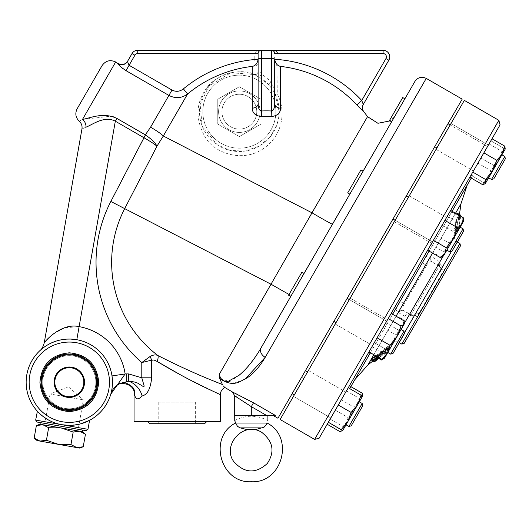 <?xml version="1.0" encoding="UTF-8"?>
<svg xmlns="http://www.w3.org/2000/svg" width="532" height="532" viewBox="0 0 532 532"><rect width="100%" height="100%" fill="white"/><g stroke="black" fill="none" stroke-linecap="round" stroke-linejoin="round"><path stroke-width="0.4" stroke-dasharray="2.66 2" d="M83.817 382.215A14.504 14.504 0 0 1 62.064 394.777A14.504 14.504 0 0 1 62.064 369.654A14.504 14.504 0 0 1 83.817 382.215A14.504 14.504 0 0 1 69.313 396.719A14.504 14.504 0 0 1 54.816 382.215A14.504 14.504 0 0 0 76.568 394.777A14.504 14.504 0 0 0 76.568 369.654A14.504 14.504 0 0 0 54.816 382.215A14.504 14.504 0 0 1 69.313 367.712A14.504 14.504 0 0 1 83.817 382.215M69.313 410.431A28.216 28.216 0 0 0 93.752 368.111A28.216 28.216 0 0 0 44.881 368.111A28.216 28.216 0 0 0 69.313 410.431A28.216 28.216 0 0 0 93.752 368.111A28.216 28.216 0 0 0 44.881 368.111A28.216 28.216 0 0 0 69.313 410.431A28.216 28.216 0 0 1 44.881 368.111A28.216 28.216 0 0 1 93.752 368.111A28.216 28.216 0 0 1 69.313 410.431M69.313 408.776A26.553 26.553 0 0 0 92.315 368.935A26.553 26.553 0 0 0 46.317 368.935A26.553 26.553 0 0 0 69.313 408.776A26.553 26.553 0 0 0 92.315 368.935A26.553 26.553 0 0 0 46.317 368.935A26.553 26.553 0 0 0 69.313 408.776A26.553 26.553 0 0 0 92.315 368.935A26.553 26.553 0 0 0 46.317 368.935A26.553 26.553 0 0 0 69.313 408.776A26.553 26.553 0 0 0 92.315 368.935A26.553 26.553 0 0 0 46.317 368.935A26.553 26.553 0 0 0 69.313 408.776M69.313 411.263A29.047 29.047 0 0 1 44.163 367.692A29.047 29.047 0 0 1 94.47 367.692A29.047 29.047 0 0 1 69.313 411.263A29.047 29.047 0 0 1 44.163 367.692A29.047 29.047 0 0 1 94.47 367.692A29.047 29.047 0 0 1 69.313 411.263M45.765 418.378L50.075 420.845L55.907 423.233L61.818 424.716L69.313 425.367A43.152 43.152 0 0 0 106.686 360.636A43.152 43.152 0 0 0 31.94 360.636A43.152 43.152 0 0 0 69.313 425.374L79.847 424.064M37.386 411.249L38.065 411.974M40.06 413.943L43.039 416.45M43.478 416.782L45.04 417.893M81.004 423.758L82.566 423.286M53.114 334.056L64.844 327.732L79.115 326.641A56.432 56.432 0 0 1 125.14 373.969L112.006 375.911L112.225 377.614M112.259 377.979L112.352 379.037M112.418 380.121L112.465 381.624M112.445 383.652L112.319 385.82M112.139 387.569L112.026 388.413M111.826 389.623L111.713 390.242M111.58 390.914L111.088 393.042M71.946 339.143L70.271 339.07M67.817 339.09L65.642 339.217M64.911 339.29L62.61 339.589M61.027 339.862L58.859 340.347M56.611 340.972L54.53 341.677M51.305 343L50.068 343.592M47.734 344.849L47.042 345.255M44.967 346.585L43.119 347.921M41.942 348.852L41.07 349.591M43.205 347.855L43.937 347.31M46.005 345.9L46.976 345.295M49.516 343.872L51.345 342.98M52.881 342.315L54.663 341.624M56.246 341.092L59.724 340.141M61.639 339.748L64.492 339.33M65.961 339.19L67.039 339.123M68.655 339.064L70.789 339.09M111.115 392.955L111.221 392.516M111.341 392.018L111.421 391.672M111.58 390.94L111.693 390.362M111.906 389.185L112.166 387.336M112.285 386.225L112.432 383.998M112.471 382.242L112.451 380.998M69.313 422.375A40.159 40.159 0 0 1 34.54 362.139A40.159 40.159 0 0 1 104.092 362.139A40.159 40.159 0 0 1 69.313 422.375M69.313 409.6A27.385 27.385 0 0 0 93.034 368.523A27.385 27.385 0 0 0 45.599 368.523A27.385 27.385 0 0 0 69.313 409.6M84.522 382.215A15.202 15.202 0 0 0 61.712 369.048A15.202 15.202 0 0 0 61.712 395.382A15.202 15.202 0 0 0 84.522 382.215M83.91 382.215A14.597 14.597 0 0 1 62.018 394.857A14.597 14.597 0 0 1 62.018 369.574A14.597 14.597 0 0 1 83.91 382.215M35.671 420.1L87.973 429.324M86.051 430.674L37.014 422.029M82.786 430.095L40.286 422.601L82.786 430.095M124.747 382.335L124.694 382.342A16.598 16.598 0 0 0 121.356 383.107L125.698 382.249L121.449 383.073M120.458 383.446L119.72 383.765A16.598 16.598 0 0 1 120.458 383.446A16.598 16.598 0 0 0 119.72 383.765M118.45 384.423A16.598 16.598 0 0 0 117.545 384.982A16.598 16.598 0 0 1 118.45 384.423L117.944 384.722M117.545 384.982L118.683 384.29M118.849 384.197L121.23 383.146M125.698 382.249L134.323 390.668L125.698 382.249M134.443 393.673L134.443 393.673C135.321 399.672 137.881 400.443 142.111 395.981A16.598 12.422 -126.2 0 0 128.611 381.271L128.611 373.916L141.798 377.8L141.798 362.551L149.964 356.586C153.103 354.804 155.763 354.458 157.931 355.562C179.237 366.827 209.681 379.609 222.429 384.543M134.337 390.767L134.35 390.801C134.051 387.635 130.692 384.836 124.275 382.395L124.275 382.395M157.113 361.434L151.633 360.157L151.633 377.8L141.798 377.8L144.092 385.733C144.278 386.957 143.387 386.817 141.406 385.314C138.347 383.958 138.114 381.909 128.611 381.271L126.716 381.69L126.716 373.916A24.898 24.898 0 0 0 125.14 373.969L110.769 394.205M44.442 342.674L45.14 341.823M46.018 340.793L47.162 339.522M48.991 337.647L50.972 335.818M76.808 339.715A43.152 43.152 0 0 1 112.006 375.911A43.152 43.152 0 0 0 76.808 339.715L115.338 121.21C104.119 115.225 91.823 125.173 85.998 127.141C80.631 129.569 80.631 129.569 85.998 127.141A8.299 7.062 -110.9 0 0 82.52 119.387C78.171 121.861 78.171 121.861 82.52 119.387L111.255 116.162M113.921 116.993L145.469 134.929C151.673 139.271 155.497 143.035 156.947 146.22C154.752 144.258 150.376 141.406 143.813 137.648L145.469 134.929M149.964 356.586A7.854 4.356 -115.1 0 1 151.633 360.157L141.798 362.551A132.614 132.614 0 0 1 110.836 201.462L143.813 137.648L115.338 121.21L116.934 118.443M143.74 137.608L150.569 127.181A16.598 1.982 30 0 1 163.324 135.999L156.947 146.22L124.701 208.624A117.013 117.013 0 0 0 157.931 355.562A7.854 3.318 -62.6 0 1 157.126 361.447M142.111 395.981L142.097 395.988C147.43 394.704 150.603 388.646 151.633 377.8M244.893 379.303L234.466 383.027L219.729 378.571L219.364 374.182L311.998 212.82L163.324 135.999L187.597 93.958C181.831 98.28 175.607 98.766 168.91 95.421L125.991 70.643L129.09 65.283L172.002 90.061L150.569 127.181M426.252 78.397L265.202 357.344A8.299 6.211 30 0 1 261.119 347.815L291.283 295.573L290.771 296.457L291.283 295.573L271.234 284.341L110.836 201.462M220.354 394.671L181.784 375.565M134.044 421.657L220.354 421.657M206.642 421.657L147.756 421.657L206.642 421.657M149.818 423.711L204.587 423.711M195.623 423.711L158.775 423.711L195.623 423.711L195.623 402.132L158.775 402.132L195.623 402.132M219.364 374.182L220.847 378.358L222.276 380.014L224.118 381.032L228.78 381.065L233.96 378.87L243.204 371.582L247.287 367.286L255.353 356.932L259.323 350.841M223.546 386.126L222.529 384.742M462.188 99.145L277.95 418.252M273.042 415.412L266.499 415.412L251.303 406.641L236.614 396.952M250.446 401.068L232.544 392.024C235.117 392.962 242.107 396.559 253.511 402.81L251.303 406.641L251.303 415.412L266.499 415.412M234.705 415.412L251.303 415.412M236.361 415.412L266.239 415.412L236.361 415.412M236.022 396.606L234.705 395.848M299.323 281.647L304.051 273.455L301.897 272.211L290.558 291.842L288.617 295.207L290.771 296.457L304.051 273.455M349.843 194.14L363.123 171.144L349.843 194.14L363.123 171.144L349.843 194.14L363.123 171.144L360.969 169.894L347.689 192.897L360.969 169.894L347.689 192.897L349.843 194.14M404.892 98.792L393.56 118.423M332.453 224.265A16.598 0.352 -150 0 1 311.998 212.82L367.526 116.654M124.515 69.732L122.845 68.555M122.234 68.083L121.256 67.265M118.53 64.292L118.536 63.641M172.002 90.061C176.039 92.029 179.836 91.637 183.394 88.877L187.597 93.958A123.677 123.677 0 0 1 255.094 66.114L254.795 59.518L258.106 59.518L258.113 71.381C258.399 70.922 259.503 71.707 261.431 73.742L271.393 81.915C273.229 86.423 274.332 89.968 274.712 92.555L274.712 59.518L278.03 59.518L277.731 95.068C285.518 109.552 283.988 134.37 263.606 148.495C242.825 163.164 214.303 153.156 205.286 137.316C195.583 120.299 195.59 104.531 205.305 90.028C209.196 83.165 216.79 77.619 228.088 73.389C239.008 70.823 248.005 71.175 255.094 74.44L255.094 66.114A3.318 3.298 -0 0 0 258.113 62.829M183.394 88.877A130.267 130.267 0 0 1 254.795 59.518L254.795 53.579L137.761 53.579A3.318 3.318 0 0 0 134.889 55.235L129.09 65.283L127.461 61.473A6.637 6.59 -150 0 1 118.41 63.86M134.889 55.235L132.016 53.579A6.637 6.637 0 0 1 137.761 50.261L261.431 50.261C259.423 50.46 258.313 51.564 258.113 53.579L258.113 103.88M274.712 103.88L274.712 92.555A3.318 3.318 0 0 0 275.057 94.024C274.352 92.176 272.311 89.163 268.926 84.994L259.736 77.453L253.604 74.48A3.318 2.461 111 0 0 255.094 74.44A3.318 3.072 0 0 0 258.113 71.381L258.113 53.579L254.795 53.579C255.194 51.564 257.408 50.46 261.431 50.261L383.087 50.261A6.637 6.637 0 0 1 388.832 60.216L385.959 58.56A3.318 3.318 0 0 0 383.087 53.579L278.03 53.579L278.03 59.518A130.267 130.267 0 0 1 361.747 100.488L362.325 102.257M274.712 53.579A3.318 3.318 0 0 0 271.393 50.261C275.416 50.46 277.631 51.564 278.03 53.579L274.712 53.579C274.512 51.564 273.408 50.46 271.393 50.261L271.393 58.613L261.431 58.613A3.318 0.858 0 0 1 258.113 57.755M260.028 50.573L261.431 50.261A3.318 3.318 0 0 0 258.113 53.579C258.313 51.564 259.423 50.46 261.431 50.261L261.431 73.742A3.318 0.452 -59.2 0 0 259.736 77.453M362.412 102.51L363.283 104.472A6.637 6.637 30 0 0 363.835 111.92L359.732 107.963M385.959 58.56L361.747 100.488L356.919 104.984A123.677 123.677 0 0 0 277.731 66.114A3.318 3.298 -0 0 1 274.712 62.829M274.712 92.555A3.318 2.52 0 0 0 277.731 95.068A3.318 2.328 -26.3 0 1 275.057 94.024L275.057 94.024A3.318 3.318 153.7 0 1 274.712 92.555M253.604 74.48A3.318 3.318 0 0 0 258.113 71.381A3.318 3.318 0 0 1 253.604 74.48L230.861 72.751L208.95 85.918L200.152 104.531L202.12 125.871L217.196 144.777L229.851 150.357L244.733 151.141L259.264 146.167L270.562 136.411L277.145 124.229L279.174 111.673A39.834 39.834 0 0 0 219.423 77.173A39.834 39.834 0 0 0 219.423 146.167A39.834 39.834 0 0 0 279.174 111.673L275.057 94.024M275.855 111.673A36.515 36.515 0 0 1 221.086 143.294A36.515 36.515 0 0 1 221.086 80.046A36.515 36.515 0 0 1 275.855 111.673A36.515 36.515 0 0 1 221.086 143.294A36.515 36.515 0 0 1 221.086 80.046A36.515 36.515 0 0 1 275.855 111.673M256.77 111.673A17.43 17.43 0 0 0 230.629 96.578A17.43 17.43 0 0 0 230.629 126.762A17.43 17.43 0 0 0 256.77 111.673A17.43 17.43 0 0 0 230.629 96.578A17.43 17.43 0 0 0 230.629 126.762A17.43 17.43 0 0 0 256.77 111.673M239.34 90.925A20.748 20.748 0 0 0 221.372 122.047A20.748 20.748 0 0 0 257.308 122.047A20.748 20.748 0 0 0 239.34 90.925A20.748 20.748 0 0 1 257.308 122.047A20.748 20.748 0 0 1 221.372 122.047A20.748 20.748 0 0 1 239.34 90.925M260.919 99.211L260.919 124.129L239.34 136.584L217.768 124.129L217.768 99.211L239.34 86.756L260.919 99.211L239.34 86.756L217.768 99.211L217.768 124.129L239.34 136.584L260.919 124.129L260.919 99.211M274.712 57.755A3.318 0.858 0 0 1 271.393 58.613L271.393 81.915A3.318 0.645 138 0 0 268.926 84.994M303.459 374.069L292.128 393.7L303.459 374.069M298.765 382.202L305.401 370.698L298.765 382.202M335.838 317.983L347.177 298.352L335.838 317.983M392.968 219.038L406.242 196.042L392.968 219.038L406.242 196.042L392.968 219.038L432.496 241.861L445.776 218.858L432.496 241.861L445.776 218.858L432.496 241.861L395.123 220.281M436.679 143.321L448.017 123.69L436.679 143.321M441.374 135.188L434.737 146.692L441.374 135.188M347.177 298.352L333.897 321.355L347.177 298.352L386.704 321.175L373.424 344.171L386.704 321.175L373.424 344.171L386.704 321.175L349.331 299.596M438.534 140.109L301.604 377.281L438.534 140.109L440.696 141.352L303.759 378.525L440.696 141.352M464.343 100.388L280.111 419.495M337.408 320.244L350.162 298.159L337.408 320.244M401.76 208.783L394.292 221.718L401.76 208.783M448.815 127.288L436.06 149.372L448.815 127.288M451.003 123.497L436.06 149.372L451.003 123.497L488.376 145.076L451.003 123.497M407.047 199.633L394.292 221.718L407.047 199.633M342.688 311.1L350.162 298.159L342.688 311.1M295.639 392.589L308.387 370.505L295.639 392.589M293.451 396.38L308.387 370.505L293.451 396.38L330.824 417.959L293.451 396.38M314.605 439.412L498.843 120.305M500.06 124.84L319.14 438.195M341.271 399.864L327.187 424.263L341.271 399.864L354.106 407.273L359.712 401.121L361.807 395.595M348.254 387.775L328.337 422.268L348.254 387.775L361.088 395.183L357.65 404.692L351.127 412.433L347.689 421.942L341.172 429.676L342.708 430.568L362.625 396.074L361.088 395.183M391.173 313.434L368.955 351.911L391.173 313.434M444.885 220.401L427.635 250.279L450.637 210.446L444.885 220.401L457.719 227.809L453.51 238.662L446.222 247.726L444.885 253.598L440.469 257.688M477.929 163.171L492.014 138.772L477.929 163.171L490.763 170.579L488.236 178.506L482.63 184.664M470.946 175.261L490.863 140.767L470.946 175.261L483.781 182.669L490.298 174.935L493.736 165.425L500.26 157.685L503.698 148.175L500.26 157.685L493.736 165.425L490.298 174.935L483.781 182.669L485.317 183.56L470.946 175.261M428.027 249.601L450.245 211.124L428.027 249.601L440.862 257.009L446.468 250.858L448.995 242.925L456.084 234.193L460.1 223.686L463.126 221.997L463.465 220.6L463.073 218.532L460.552 226.459L454.946 232.617L450.93 243.124L443.834 251.855L443.888 255.32L442.85 256.311L440.862 257.009M374.315 342.635L391.565 312.756L368.563 352.59L374.315 342.635L387.15 350.043L394.438 340.972L398.648 330.126L403.063 326.036L398.648 330.126L394.438 340.972L387.15 350.043L385.813 355.908L387.15 350.043L374.315 342.635M471.844 173.711L347.356 389.324L471.844 173.711L472.449 175.979L471.232 178.08M452.074 211.27L429.071 251.111M392.609 314.266L370.392 352.743M349.69 388.599L472.449 175.979M368.031 364.779L398.222 312.49C395.635 311.147 395.695 308.394 398.402 304.231L467.229 185.023L398.402 304.231A4.981 3.791 30 0 1 404.606 303.44C402.245 307.064 402.152 309.604 404.34 311.06L412.273 315.343L413.976 315.104L415.545 313.707L440.443 270.589L440.862 268.527L440.223 266.938A4.981 1.15 -36.8 0 0 442.93 266.173L444.626 269.977L459.921 243.49M432.543 262.203A4.981 4.628 116.1 0 1 430.721 256.191L437.271 259.962L439.711 262.13A4.981 4.808 143.2 0 0 440.223 266.938L432.543 262.203C430.189 261.046 428.034 262.389 426.079 266.253A4.981 3.791 30 0 1 423.665 260.481C425.913 256.058 428.267 254.629 430.721 256.191L460.925 203.882M455.512 213.259L432.509 253.092M396.047 316.254L373.836 354.731M458.704 214.037A236.6 236.6 0 0 1 457.773 219.251L458.458 219.65A234.12 202.758 30 0 0 459.375 214.429L458.704 214.037M459.954 215.826A224.763 112.385 -150 0 1 457.174 222.742A234.12 117.06 30 0 1 456.689 232.045A238.27 238.27 0 0 0 457.879 226.978L458.551 227.37A236.328 204.667 30 0 1 457.347 232.418L455.272 231.221A230.841 199.919 -150 0 0 457.746 223.068A238.668 206.695 30 0 0 458.784 214.09L457.234 213.192A237.006 205.252 -150 0 1 456.217 222.19A229.126 198.429 30 0 1 453.756 230.349L455.851 231.56A234.652 203.217 -150 0 0 457.048 226.499L456.37 226.107A236.6 236.6 0 0 1 455.186 231.174A232.431 116.215 -150 0 0 455.645 221.857A223.001 111.501 30 0 0 458.418 214.935M385.414 350.349L389.324 346.472L385.308 350.289A237.232 237.232 0 0 1 375.06 359.127C372.274 361.441 372.307 361.461 375.16 359.186A237.339 237.339 0 0 0 384.117 351.519L385.414 350.349L386.924 351.22L385.627 352.39A239.001 239.001 0 0 1 379.323 357.896M376.696 360.078C373.85 362.352 373.816 362.339 376.596 360.018L375.06 359.127C372.274 361.441 372.307 361.461 375.16 359.186L376.536 359.984M373.657 357.438L371.09 359.865L372.5 360.716L376.915 357.132L376.563 356.932A236.494 236.494 0 0 0 386.684 348.014C389.131 345.494 388.978 345.401 386.219 347.748A235.975 235.975 0 0 1 376.091 356.659L375.206 356.42L374.023 357.165M377.082 357.231L377.634 357.551A237.644 237.644 0 0 0 387.728 348.62C390.481 346.272 390.634 346.359 388.187 348.886L386.684 348.014C389.131 345.494 388.978 345.401 386.219 347.748L387.728 348.62C390.481 346.272 390.634 346.359 388.187 348.886A238.156 238.156 0 0 1 378.099 357.817L378.445 358.016L374.049 361.614L372.673 360.816L373.783 359.752A231.832 207.739 -150 0 0 383.446 350.947L383.319 350.874A237.006 212.374 -150 0 1 372.633 359.087L371.11 359.918L372.673 360.816L377.082 357.231L375.539 356.34M375.811 355.868A237.232 212.581 30 0 0 385.939 347.928L388.613 346.066L386.711 348.374A232.936 208.73 30 0 1 375.964 358.289C372.799 360.862 372.074 361.354 373.783 359.752L372.633 359.087M378.026 357.145A238.668 213.864 30 0 0 384.836 351.752L384.962 351.818A233.535 209.262 30 0 1 378.804 357.597M404.4 323.296L392.902 343.207L407.858 317.305L404.759 316.274L398.222 312.49A4.981 4.628 -56.2 0 1 404.34 311.06M451.488 251.35L442.93 266.173A4.981 2.567 30 0 1 439.711 262.13L443.183 256.118M376.596 360.018A238.895 238.895 0 0 0 386.817 351.16L390.96 347.416L389.464 346.551A237.352 237.352 0 0 0 392.902 343.207L392.902 343.207C394.737 341.597 396.739 341.338 398.907 342.422L404.42 332.872M401.826 344.111L417.108 317.637L412.972 318.063A4.981 2.567 -150 0 0 407.858 317.305A4.981 4.808 96.8 0 1 412.273 315.343A4.981 1.15 -83.2 0 1 412.972 318.063L398.907 342.422L399.239 342.615M460.526 245.757L404.094 343.499M440.862 268.527A4.981 1.968 173.1 0 0 444.626 269.977L442.012 273.541L418.884 313.587L417.108 317.637A4.981 1.968 66.9 0 0 413.976 315.104M437.271 259.962A4.981 4.788 120 0 0 439.226 266.053A3.318 3.318 0 0 1 440.443 270.589L415.545 313.707A3.318 3.318 0 0 1 411.01 314.924L404.633 311.24A4.981 4.635 -60 0 0 398.508 312.67M404.759 316.274A4.981 4.788 120 0 1 411.01 314.924A3.318 3.318 0 0 0 415.545 313.707L415.206 314.193L415.545 313.707A4.981 1.968 30 0 1 418.884 313.587M411.01 314.924L439.226 266.053L432.849 262.369A4.981 4.635 120 0 1 431.026 256.351M442.012 273.541A4.981 1.962 -150 0 1 440.443 270.589A3.318 3.318 0 0 0 439.226 266.053M379.117 357.777A234.625 210.246 -150 0 0 388.22 349.245L390.116 346.931L387.449 348.799A238.895 214.064 -150 0 1 377.354 356.766M374.049 361.614L372.5 360.716M378.445 358.016L376.915 357.132M378.099 357.817L376.563 356.932M377.634 357.551L376.091 356.659M390.821 347.336L386.924 351.22A239.008 239.008 0 0 0 390.967 347.423L389.324 346.472M386.777 351.133L385.268 350.269M457.347 232.418L455.851 231.56M455.272 231.221L453.756 230.349M460.752 216.285A235.802 204.215 -150 0 1 459.981 220.527A239.008 239.008 0 0 1 458.551 227.37L457.048 226.499A237.352 237.352 0 0 1 454.674 236.208C454.195 238.602 454.973 240.471 457.001 241.801L457.334 241.994M457.879 226.978L456.37 226.107M456.689 232.045L455.186 231.174M457.174 222.742L455.645 221.857M457.746 223.068L456.217 222.19M458.784 214.09L460.912 215.314M460.24 214.928L459.375 214.429A237.352 237.352 0 0 1 458.458 219.65L457.773 219.251M459.302 220.135A238.27 238.27 0 0 0 460.074 215.892M330.824 417.959L345.76 392.084L330.824 417.959M380.061 332.673L372.593 345.614L380.061 332.673M444.413 221.212L431.665 243.297L444.413 221.212M488.376 145.076L473.433 170.952L488.376 145.076M439.133 230.363L446.601 217.422L439.133 230.363M374.781 341.823L387.535 319.739L374.781 341.823M385.813 322.718L398.648 330.126L385.813 322.718M391.565 312.756L404.4 320.164L403.063 326.036L404.4 320.164L404.4 323.722L401.48 328.776L395.875 334.927L391.858 345.434L384.769 354.166L384.816 357.637L383.778 358.628L384.476 358.222L385.813 355.908L381.397 360.004M382.934 359.007L385.813 355.908L384.476 358.222L401.48 328.776L404.007 320.843M368.563 352.59L378.684 358.435M394.438 340.972L403.063 326.036L394.438 340.972M403.954 331.137L390.674 354.132L392.942 353.527L404.559 333.398L392.942 353.527L404.559 333.398L403.954 331.137L390.674 354.132L403.954 331.137L401.075 329.474L387.801 352.47L397.018 336.51M450.245 211.124L463.073 218.532M447.266 216.278L460.1 223.686M436.16 235.516L448.995 242.925M490.863 140.767L505.24 149.06L490.863 140.767M480.901 158.011L493.736 165.425L480.901 158.011L474.265 169.515L480.901 158.011M476.207 166.144L487.545 146.513L476.207 166.144M433.387 240.318L446.222 247.726M371.935 346.758L384.769 354.166M383.04 327.519L395.875 334.927M328.337 422.268L341.172 429.676M338.292 405.018L331.655 416.523L338.292 405.018L351.127 412.433M346.425 390.94L359.26 398.348L355.243 408.855L348.154 417.587L345.627 425.52L340.021 431.671M335.32 410.179L348.154 417.587M362.625 395.263L362.285 396.659L359.26 398.348M349.404 385.78L350.841 386.611M342.987 396.892L331.655 416.523L342.987 396.892M431.006 244.441L443.834 251.855M442.112 225.202L454.946 232.617M489.034 143.933L501.869 151.341L497.859 161.848L490.763 170.579M505.24 148.248L504.895 149.652L501.869 151.341M463.465 217.854L462.135 223.719L457.719 227.809M330.166 419.103L342.994 426.518L350.089 417.786L354.106 407.273M342.621 430.521L343.047 429.982L342.994 426.518M460.552 226.459L443.548 255.905L460.552 226.459M458.205 230.529L446.867 250.16L458.205 230.529M505.24 149.06L485.317 183.56M495.279 166.31L488.642 177.814L495.279 166.31M492.699 170.779L490.584 174.443M442.85 256.311L443.548 255.905L463.465 221.412M446.867 250.16L460.147 227.157L446.867 250.16L449.746 251.816L463.026 228.82L449.746 251.816L463.026 228.82L460.147 227.157M352.669 413.317L346.026 424.822L352.669 413.317M347.689 421.942L357.65 404.692M342.708 430.568L362.625 396.074M359.712 401.121L343.047 429.982M359.306 401.82L346.026 424.822L348.906 426.478L362.179 403.482L348.906 426.478L362.179 403.482L362.791 405.75L351.173 425.873L362.791 405.75L351.173 425.873L348.906 426.478M461.929 234.033L452.014 251.21L461.929 234.033M498.152 167.972L504.795 156.475L498.152 167.972M499.588 168.804L505.4 158.742L499.588 168.804M396.094 109.047L389.457 120.551L396.094 109.047M491.515 179.47L504.795 156.475L505.4 158.742L493.782 178.865L491.515 179.47L488.642 177.814M389.457 120.551L402.737 97.549M463.026 228.82L463.631 231.088L452.014 251.21L449.746 251.816M236.361 415.578L266.239 415.578L236.361 415.578M267.895 415.578L234.705 415.578M262.369 427.888L265.069 426.391L267.051 423.02L235.55 423.013L236.228 424.689L238.562 427.196L246.775 429.524L255.826 429.524L251.303 429.524L255.826 429.524L262.369 427.888L240.231 427.888M235.536 422.98L235.078 421.51M234.958 421.178L234.752 420.679M82.493 431.731L39.993 424.237M36.376 425.553L42.839 424.742L48.645 427.721L61.246 427.987L73.177 432.044L79.647 431.226L85.446 434.212M37.114 440.582L39.96 441.088L34.161 438.109M46.43 440.27L39.96 441.088L58.36 444.333L46.43 440.27L48.645 427.721M70.969 444.592L58.36 444.333L76.768 447.572L70.969 444.592L73.177 432.044M83.231 446.76L76.768 447.572L79.614 448.077M78.184 429.284L44.881 423.412L78.184 429.284L83.371 399.864L50.068 393.993L83.371 399.864L68.488 386.924L50.068 393.993L44.881 423.412M124.694 382.342A16.598 16.598 0 0 0 121.356 383.107M126.716 373.916L128.611 373.916M115.663 61.985L82.52 119.387M253.511 402.81L275.337 415.412M289.042 294.475L291.283 295.573M137.761 53.579L137.761 50.261M383.087 50.261L383.087 53.579M426.079 266.253L404.606 303.44M387.449 348.799L385.939 347.928M388.22 349.245L386.711 348.374M377.501 359.18L375.964 358.289M386.817 351.16L385.308 350.289M385.627 352.39L384.117 351.519M69.313 411.622C87.175 409.879 96.977 400.077 98.719 382.215C96.977 364.36 87.175 354.558 69.313 352.816C51.458 354.558 41.656 364.36 39.913 382.215C41.656 400.077 51.458 409.879 69.313 411.622M391.612 121.795L390.049 120.89L395.382 115.271M158.775 423.711L158.775 402.132M303.759 378.525L301.604 377.281M349.624 388.719L347.356 389.324M372.905 360.949L372.952 360.975A237.352 237.352 0 0 0 385.421 350.349M390.116 346.931L388.613 346.066M385.261 351.459L383.745 350.588M389.983 346.857L388.48 345.986M308.387 370.505L345.76 392.084L308.387 370.505M350.162 298.159L387.535 319.739L350.162 298.159M335.22 324.035L372.593 345.614L335.22 324.035M409.228 195.849L446.601 217.422L409.228 195.849M394.292 221.718L431.665 243.297L394.292 221.718M436.06 149.372L473.433 170.952L436.06 149.372M336.051 322.598L333.897 321.355M390.674 354.132L387.801 352.47M408.403 197.286L406.242 196.042M487.545 146.513L450.172 124.934L487.545 146.513M436.892 147.936L434.737 146.692M305.401 370.698L307.562 371.948M292.128 393.7L294.282 394.944M234.705 420.566C245.771 414.82 256.83 414.82 267.895 420.566"/><path stroke-width="0.8" d="M54.816 382.215A14.504 14.504 0 0 0 69.313 396.719A14.504 14.504 0 0 0 83.817 382.215A14.504 14.504 0 0 0 69.313 367.712A14.504 14.504 0 0 0 54.816 382.215M83.91 382.215A14.597 14.597 0 0 1 62.018 394.857A14.597 14.597 0 0 1 62.018 369.574A14.597 14.597 0 0 1 83.91 382.215M84.522 382.215A15.202 15.202 0 0 1 61.712 395.382A15.202 15.202 0 0 1 61.712 369.048A15.202 15.202 0 0 1 84.522 382.215M69.313 409.6A27.385 27.385 0 0 0 93.034 368.523A27.385 27.385 0 0 0 45.599 368.523A27.385 27.385 0 0 0 69.313 409.6M69.313 410.431A28.216 28.216 0 0 1 44.881 368.111A28.216 28.216 0 0 1 93.752 368.111A28.216 28.216 0 0 1 69.313 410.431M69.313 422.375A40.159 40.159 0 0 1 34.54 362.139A40.159 40.159 0 0 1 104.092 362.139A40.159 40.159 0 0 1 69.313 422.375M82.566 423.286L89.562 420.327L80.126 423.997L74.234 425.088L69.313 425.367A43.152 43.152 0 0 1 31.94 360.636A43.152 43.152 0 0 1 106.686 360.636A43.152 43.152 0 0 1 69.313 425.374L61.818 424.716C47.581 422.594 37.433 411.602 37.26 411.11C36.808 410.857 47.109 422.541 61.818 424.716L35.671 420.1L37.386 411.249M38.065 411.974L40.06 413.943M43.039 416.45L43.478 416.782M45.04 417.893L45.765 418.378M79.847 424.064L81.004 423.758M112.225 377.614L112.259 377.979M112.352 379.037L112.418 380.121M112.465 381.624L112.445 383.652M112.319 385.82L112.139 387.569M112.026 388.413L111.826 389.623M111.713 390.242L111.58 390.914M70.789 339.09L76.808 339.715L71.946 339.143M70.271 339.07L67.817 339.09M65.642 339.217L64.911 339.29M62.61 339.589L61.027 339.862M58.859 340.347L56.611 340.972M54.53 341.677L51.305 343M50.068 343.592L47.734 344.849M47.042 345.255L44.967 346.585M43.119 347.921L41.942 348.852M41.07 349.591L40.339 350.236M40.139 350.422L40.126 350.435C41.696 349.325 43.059 346.837 44.216 342.96L81.955 128.924C82.394 125.885 81.489 123.324 79.241 121.23C75.584 117.565 74.886 113.402 77.16 108.747L102.058 65.629L77.16 108.747M40.898 349.737L41.742 349.019M41.962 348.839L43.205 347.855M43.937 347.31L46.005 345.9M46.976 345.295L49.516 343.872M51.345 342.98L52.881 342.315M54.663 341.624L56.246 341.092M59.724 340.141L61.639 339.748M64.492 339.33L65.961 339.19M67.039 339.123L68.655 339.064M110.989 393.427L111.115 392.955M111.221 392.516L111.341 392.018M111.421 391.672L111.58 390.94M111.693 390.362L111.906 389.185M112.166 387.336L112.285 386.225M112.432 383.998L112.471 382.242M112.451 380.998L112.006 375.911L125.14 373.969A56.432 56.432 0 0 0 79.115 326.641C61.725 322.558 45.16 340.852 44.223 342.954C44.302 341.97 61.286 322.352 79.115 326.641L115.324 121.196M89.562 420.327L87.973 429.324L61.818 424.716M35.671 420.1L37.014 422.029L86.051 430.674L87.973 429.324M117.306 385.141L117.545 384.982A16.598 16.598 0 0 0 110.769 394.205A16.598 16.598 0 0 1 124.694 382.342L126.716 381.69L124.694 382.342A16.598 16.598 0 0 0 110.769 394.205L125.14 373.969A24.898 24.898 0 0 1 126.716 373.916L126.716 381.69L128.611 381.271A16.598 12.422 -126.2 0 1 142.111 395.981C147.43 394.704 150.603 388.646 151.633 377.8L151.633 360.157L153.981 359.991L157.113 361.434M121.449 383.073L120.458 383.446A16.598 16.598 0 0 1 121.356 383.107A16.598 16.598 0 0 0 120.458 383.446M119.72 383.765L118.45 384.423A16.598 16.598 0 0 1 119.72 383.765A16.598 16.598 0 0 0 118.45 384.423M117.944 384.722L117.253 385.181M124.275 382.395C130.692 384.836 134.051 387.635 134.35 390.801L134.443 393.673L134.337 390.767M45.14 341.823L46.018 340.793M47.162 339.522L48.991 337.647M50.972 335.818L53.114 334.056M82.52 119.387A8.299 7.062 69.1 0 1 85.998 127.141C80.631 129.569 80.631 129.569 85.998 127.141C91.79 125.193 104.132 115.218 115.338 121.21L116.934 118.443C102.743 111.654 89.21 118.523 82.52 119.387C78.171 121.861 78.171 121.861 82.52 119.387L115.663 61.985L118.41 63.86C118.41 64.964 120.937 67.225 125.991 70.643L124.515 69.732M222.529 384.742L222.429 384.543C225.269 388.267 225.269 388.267 222.429 384.543L219.729 378.571L222.429 384.543L214.469 381.351C196.986 374.402 178.14 365.803 157.931 355.562C155.77 354.458 153.11 354.797 149.964 356.586L141.798 362.551L141.798 377.8L128.611 373.916L128.611 381.271C138.114 381.909 138.353 383.958 141.406 385.314C143.387 386.817 144.278 386.957 144.092 385.733L141.798 377.8L151.633 377.8M157.179 361.474L157.126 361.447A7.854 3.318 -62.6 0 0 157.931 355.562A117.013 117.013 0 0 1 124.701 208.624L156.947 146.22C155.497 143.035 151.673 139.271 145.469 134.929L143.813 137.648C150.376 141.406 154.752 144.258 156.947 146.22L163.324 135.999L311.998 212.82L219.364 374.182C218.792 377.68 224.544 383.107 228.64 381.098L239.101 375.266C246.755 368.949 254.097 359.798 261.119 347.815L290.771 296.457L261.119 347.815A8.299 6.211 30 0 0 265.202 357.344L244.893 379.303M102.058 65.629C105.595 60.681 110.131 59.471 115.663 61.985M111.255 116.162L113.921 116.993M134.443 393.673C135.321 399.672 137.874 400.443 142.111 395.981L142.091 395.994M145.469 134.929L110.836 201.462A132.614 132.614 0 0 0 141.798 362.551L151.633 360.157A7.854 4.356 -115.1 0 0 149.964 356.586M110.836 201.462L271.234 284.341L289.042 294.475M252.235 66.407C255.46 65.795 257.422 63.414 258.113 59.258A130.267 130.267 0 0 0 183.394 88.877C179.809 91.644 176.012 92.036 172.002 90.061L129.09 65.283L125.991 70.643L168.91 95.421L150.569 127.181A16.598 1.982 -150 0 1 163.324 135.999L187.597 93.958A123.677 123.677 0 0 1 252.235 66.407L252.235 108.202C252.387 113.117 255.54 115.903 261.684 116.575A96.458 93.173 0 0 1 271.14 116.575C277.265 115.923 280.417 113.13 280.597 108.202L280.597 66.407A123.677 123.677 0 0 1 356.919 104.984L363.881 111.833C362.179 109.466 361.993 106.979 363.336 104.385L388.832 60.216A6.637 6.637 0 0 0 383.087 50.261L137.761 50.261A6.637 6.637 0 0 0 132.016 53.579L127.461 61.473L132.016 53.579L134.889 55.235A3.318 3.318 0 0 1 137.761 53.579L258.113 53.579A3.318 3.318 0 0 1 261.431 50.261A3.318 3.318 0 0 0 258.113 53.579L258.113 103.88A6.637 4.349 0 0 1 252.235 108.202M150.569 127.181L145.336 134.842L116.934 118.443M172.002 90.061L168.91 95.421C175.56 98.766 181.791 98.28 187.597 93.958L183.394 88.877M76.808 339.715A43.152 43.152 0 0 1 112.006 375.911A43.152 43.152 0 0 0 76.808 339.715L79.115 326.641M181.784 375.565L157.319 361.561M157.126 361.447C175.301 372.327 192.252 381.464 207.972 388.859L220.354 394.671L220.354 421.657L134.044 421.657L134.044 393.986C135.48 382.94 117.938 381.81 117.353 385.108M206.642 421.657L204.587 423.711L149.818 423.711L147.756 421.657M259.323 350.841L414.913 81.429L404.892 98.792L402.737 97.549L389.457 120.551L390.049 120.89L377.933 123.284L367.526 116.654L311.998 212.82A16.598 0.352 -150 0 0 332.453 224.265L291.283 295.573L349.843 194.14L347.689 192.897L360.969 169.894L363.123 171.144L391.612 121.795L332.453 224.265L391.612 121.795L389.457 120.551M251.303 415.412L251.303 406.641L266.499 415.412L234.705 415.412L234.705 395.848L251.303 406.641L253.511 402.81L232.477 391.998L224.624 387.349M224.531 387.243L223.546 386.126M219.364 374.182L219.729 378.571C233.914 387.828 239.147 381.55 246.994 377.986C253.618 373.584 259.689 366.701 265.202 357.344L426.252 78.397C421.643 76.302 417.866 77.313 414.913 81.429M266.499 415.412L275.337 415.412L273.042 415.412L277.95 418.252L462.188 99.145L426.252 78.397M236.614 396.952L236.022 396.606M291.283 295.573L304.051 273.455L290.771 296.457L288.617 295.207L301.897 272.211L304.051 273.455L299.323 281.647M304.051 273.455L332.453 224.265M393.56 118.423L391.612 121.795M122.845 68.555L122.234 68.083M121.256 67.265L118.53 64.292M271.393 50.261C273.408 50.46 274.512 51.564 274.712 53.579A3.318 3.318 0 0 0 271.393 50.261L271.393 110.982C273.541 110.463 274.652 108.096 274.712 103.88L274.712 59.258C275.403 63.414 277.365 65.795 280.597 66.407M274.712 53.579L383.087 53.579A3.318 3.318 0 0 1 385.959 58.56L388.832 60.216L363.283 104.472L361.747 100.488L356.919 104.984M271.14 116.575L271.393 110.982A101.599 98.141 180 0 0 261.431 110.982C259.277 110.45 258.173 108.082 258.113 103.88M258.106 59.518L258.113 53.579M134.889 55.235L129.09 65.283L127.461 61.473A6.637 6.59 30 0 1 118.41 63.86M258.113 57.755A3.318 0.858 0 0 0 261.431 58.613L261.684 116.575M274.712 103.88A6.637 4.349 180 0 0 280.597 108.202M363.283 104.472A6.637 6.637 -150 0 0 363.835 111.92M359.732 107.963L357.185 105.263M274.712 59.518L274.712 59.258A130.267 130.267 0 0 1 361.747 100.488L385.959 58.56M280.111 419.495L464.343 100.388L498.843 120.305L314.605 439.412L280.111 419.495M314.605 439.412L319.14 438.195L500.06 124.84L498.843 120.305M471.232 178.08L452.074 211.27M429.071 251.111L392.609 314.266M370.392 352.743L349.69 388.599M459.395 214.436A237.352 237.352 0 0 0 460.925 203.889L455.512 213.259M432.509 253.092L396.047 316.254M373.836 354.731L368.031 364.779L354.844 379.668M458.418 214.935A223.001 111.501 30 0 0 458.704 214.037L457.234 213.192M372.633 359.087C370.385 360.383 370.844 359.745 374.023 357.165L373.657 357.438M377.354 356.766A238.895 214.064 -150 0 1 375.572 358.063L374.023 357.165A237.232 212.581 30 0 0 375.811 355.868M443.183 256.118L404.4 323.296M457.334 241.994L459.921 243.49L401.826 344.111L399.239 342.615M401.826 344.111L404.094 343.499L460.526 245.757L459.921 243.49M375.572 358.063C372.407 360.643 371.941 361.288 374.182 359.984A238.668 213.864 30 0 0 378.026 357.145M372.673 360.816L374.182 359.984L375.333 360.643L374.215 361.707L371.11 359.918M378.804 357.597A233.535 209.262 30 0 1 375.333 360.643C373.617 362.245 374.342 361.76 377.501 359.18A234.625 210.246 -150 0 0 379.117 357.777M379.323 357.896A239.001 239.001 0 0 1 376.696 360.078C373.85 362.352 373.816 362.339 376.596 360.018M374.448 361.84L372.952 360.975A237.352 237.352 0 0 1 368.031 364.779M460.752 216.285A235.802 204.215 -150 0 0 460.912 215.314L460.24 214.928A224.763 112.385 -150 0 1 459.954 215.826M460.074 215.892A238.27 238.27 0 0 0 460.24 214.928L458.704 214.037M378.684 358.435L381.397 360.004L382.934 359.007M492.699 170.779L496.715 160.265L502.321 154.114L504.848 146.187L505.24 149.06L485.656 182.975L485.61 179.503L492.699 170.779L490.584 174.443M483.881 152.857L496.715 160.265M472.775 172.095L485.61 179.503M469.796 177.249L482.63 184.664L484.619 183.966L485.656 182.975L484.619 183.966M427.635 250.279L440.469 257.688L444.885 253.598L446.222 247.726L453.51 238.662L457.719 227.809L462.135 223.719L463.465 217.854L450.637 210.446M433.387 240.318L446.222 247.726M404.4 322.911L404.4 323.722L384.476 358.222L381.79 359.319L387.396 353.168L389.923 345.241L397.018 336.51L401.028 326.003L404.054 324.314L404.4 322.911L404.007 320.843L391.173 313.434M368.955 351.911L381.79 359.319M348.254 387.775L362.625 396.074L357.65 404.692L361.088 395.183M350.841 386.611L362.232 393.195L362.625 396.074L359.712 401.121M361.807 395.595L362.232 393.195M492.014 138.772L504.848 146.187M444.885 220.401L457.719 227.809M388.194 318.588L401.028 326.003M377.088 337.827L389.923 345.241M351.127 412.433L357.65 404.692L347.689 421.942L351.127 412.433L338.292 405.018M341.172 429.676L347.689 421.942L342.708 430.568L328.337 422.268M327.187 424.263L340.021 431.671L342.621 430.521M343.047 429.982L342.01 430.973M463.465 220.6L463.465 221.412L443.548 255.905L440.469 257.688M397.018 336.51L401.075 329.474L403.954 331.137L390.674 354.132L387.801 352.47M348.906 426.478L351.173 425.873L362.791 405.75L362.179 403.482L348.906 426.478L346.026 424.822L347.689 421.942M357.65 404.692L359.306 401.82L362.179 403.482L359.306 401.82M491.515 179.47L493.782 178.865L495.485 175.919L505.4 158.742L504.795 156.475L491.515 179.47L488.642 177.814M449.746 251.816L452.014 251.21L463.631 231.088L463.026 228.82L449.746 251.816L446.867 250.16M395.123 220.281L392.968 219.038M390.674 354.132L392.942 353.527L404.559 333.398L403.954 331.137M234.752 420.679L234.705 415.578L267.895 415.578L267.895 420.566M235.536 422.98L235.55 423.013C234.472 419.768 234.472 419.768 235.55 423.02C207.806 436.985 220.295 483.535 251.303 481.739C282.306 483.535 294.795 436.985 267.051 423.02C268.135 419.768 268.135 419.768 267.051 423.02C268.135 419.768 268.135 419.768 267.051 423.02L266.379 424.689L264.038 427.196L255.826 429.524L246.775 429.524L240.231 427.888L262.369 427.888M235.078 421.51L234.958 421.178M267.051 423.02L235.55 423.02L237.531 426.391L240.231 427.888M79.647 431.226L82.493 431.731L85.446 434.212L79.647 431.226L73.177 432.044L61.246 427.987L79.647 431.226M40.286 422.601L39.993 424.237L61.246 427.987L48.645 427.721L42.839 424.742L36.376 425.553L34.161 438.109L39.96 441.088L46.43 440.27L58.36 444.333L37.114 440.582L34.161 438.109M48.645 427.721L46.43 440.27M58.36 444.333L70.969 444.592L76.768 447.572L58.36 444.333M73.177 432.044L70.969 444.592M83.231 446.76L79.614 448.077L76.768 447.572L83.231 446.76L85.446 434.212M117.545 384.982A16.598 16.598 0 0 0 110.769 394.205M128.611 373.916L126.716 373.916M115.338 121.21L143.74 137.608M275.337 415.412L253.511 402.81M137.761 53.579L137.761 50.261A6.637 6.637 0 0 0 132.016 53.579M274.712 57.755A3.318 0.858 0 0 1 271.393 58.613L261.431 58.613L261.431 50.261M388.832 60.216A6.637 6.637 0 0 0 383.087 50.261L383.087 53.579M404.42 332.872L451.488 251.35M69.313 411.622C51.458 409.879 41.656 400.077 39.913 382.215C41.656 364.36 51.458 354.558 69.313 352.816C87.175 354.558 96.977 364.36 98.719 382.215C96.977 400.077 87.175 409.879 69.313 411.622M232.477 391.998L234.705 395.848M224.837 387.582C221.977 389.085 220.487 391.446 220.354 394.671M118.536 63.641C122.227 65.316 125.253 64.505 127.607 61.213M367.526 116.654A124.481 124.481 0 0 0 363.881 111.833M460.925 203.882L467.229 185.023M383.778 358.628L381.397 360.004M463.465 221.412L463.465 217.854M504.795 156.475L501.915 154.812L504.795 156.475M450.172 124.934L448.017 123.69L450.172 124.934M436.892 147.936L434.737 146.692M404.892 98.792L402.737 97.549M463.026 228.82L460.147 227.157M408.403 197.286L406.242 196.042M349.331 299.596L347.177 298.352M336.051 322.598L333.897 321.355M307.562 371.948L305.401 370.698M294.282 394.944L292.128 393.7M261.684 432.303C273.189 441.407 275.051 451.814 267.264 463.518C255.972 473.759 245.039 473.387 234.466 462.394C220.973 446.7 242.765 420.18 261.837 432.396M82.786 430.095L82.493 431.731M39.993 424.237L36.376 425.553"/></g></svg>
